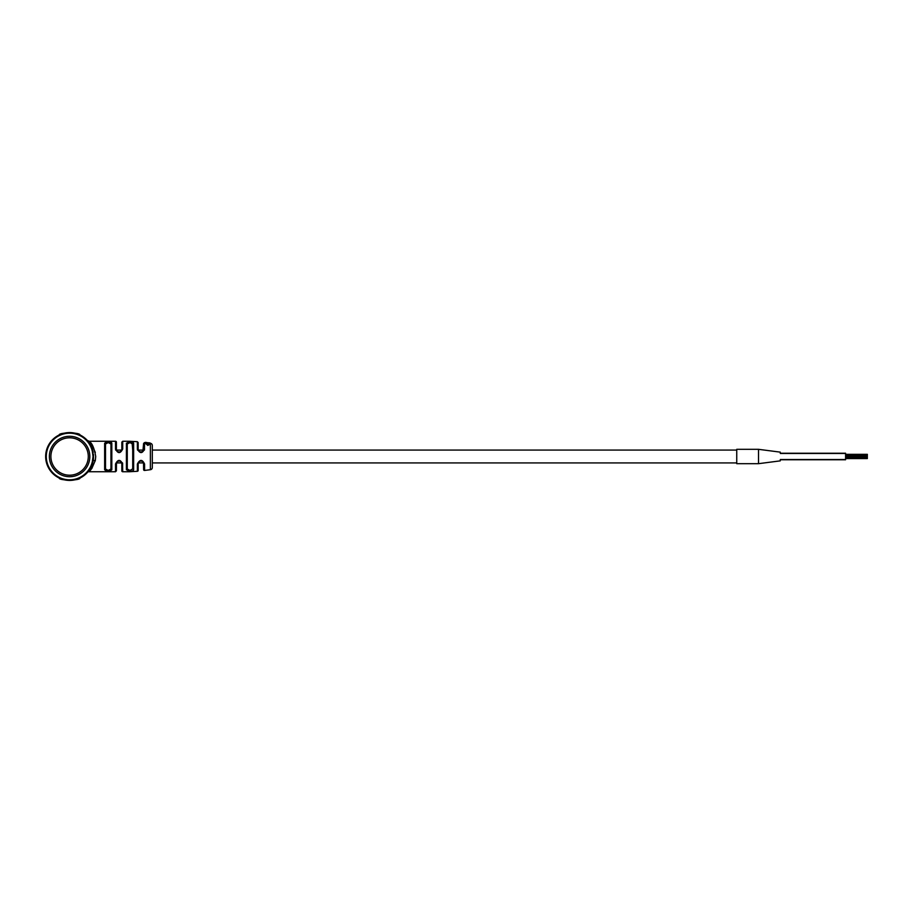 <?xml version="1.0" encoding="UTF-8"?>
<svg xmlns="http://www.w3.org/2000/svg" width="913" height="913" viewBox="0 0 913 913"><rect width="100%" height="100%" fill="white"/><g stroke="black" fill="none" stroke-linecap="round" stroke-linejoin="round"><path stroke-width="1.37" d="M780.284 452.14L758.52 449.322L736.745 449.322L736.745 463.678L758.52 463.678L758.52 449.322L758.52 463.678L780.284 460.86M780.284 453.236L845.586 453.236L845.586 459.764L780.284 459.764M867.35 457.367L845.586 457.367M133.366 442.645L132.511 442.097M133.366 470.343L133.64 469.602C133.492 470.777 132.088 471.336 129.452 471.268L126.405 469.761L126.405 443.239L129.452 441.732C132.088 441.664 133.481 442.223 133.64 443.398A0.867 0.753 180 0 0 132.716 444.152L132.716 468.848L132.716 444.152L130 442.565L127.272 443.992L127.272 469.008L127.272 462.925L127.272 469.008L130 470.435L132.716 468.848L132.716 462.925L132.716 468.848A0.867 0.753 180 0 0 133.64 469.602L133.64 443.398M129.589 470.423L129.452 471.736L137.372 471.302A0.867 0.867 0 0 0 138.16 470.435L138.16 463.576L137.372 464.009C139.883 459.216 142.291 459.228 144.585 464.044L143.603 463.576C141.903 460.163 140.088 460.163 138.16 463.576L138.24 462.925L143.524 462.925L143.603 469.59A0.867 0.867 0 0 0 144.585 470.446L150.371 469.704A2.18 2.18 0 0 0 152.311 467.536L152.311 462.925L736.745 462.925M146.365 442.782L150.371 443.296A2.18 2.18 0 0 1 152.311 445.464L152.311 467.536M144.425 450.075L144.585 442.554L145.772 442.714M129.589 442.577L129.452 441.264L137.372 441.698L137.372 448.991L138.16 449.424L138.16 442.565L138.16 449.424C140.1 452.837 141.914 452.837 143.603 449.424L144.585 448.956C142.302 453.772 139.906 453.784 137.372 448.991L137.521 450.075M736.745 450.075L152.311 450.075L152.311 445.464M92.373 461.43L93.023 456.5L92.373 451.57A23.304 23.304 0 0 0 46.289 456.5A23.304 23.304 0 0 0 92.373 461.43L92.989 461.567A23.943 23.943 0 0 1 45.65 456.5A23.943 23.943 0 0 1 92.989 451.433C86.027 436.734 86.918 437.259 93.172 452.323A23.943 23.943 0 0 0 92.989 451.433L92.989 461.567A23.943 23.943 0 0 0 93.446 454.389A23.943 23.943 0 0 1 93.537 456.5M92.373 451.57L92.989 451.433A23.943 23.943 0 0 1 93.172 452.323M105.509 450.075L105.509 443.992L105.509 450.075M110.952 456.5L110.952 443.992L108.225 442.565L105.509 443.992L105.509 469.008L105.509 462.925L105.509 469.008L108.225 470.435L110.952 469.008L110.952 456.5M105.509 443.992A0.867 0.753 180 0 0 104.641 443.239C107.026 441.196 109.423 441.196 111.82 443.239A0.867 0.753 180 0 0 110.952 443.992M116.396 463.576L115.517 463.998C117.914 459.205 120.299 459.205 122.707 463.998L121.828 463.576L121.828 470.868L121.828 463.576C120.014 460.152 118.199 460.152 116.396 463.576L116.396 470.868L116.476 462.925L121.76 462.925M121.828 470.868A0.867 0.867 0 0 0 122.707 471.736L122.559 462.925M129.452 441.264L122.707 441.264L121.828 442.132L121.828 449.424C120.025 452.848 118.211 452.848 116.396 449.424L116.396 442.132L116.396 449.424L115.517 449.002L115.666 450.075M116.396 442.132A0.867 0.867 0 0 0 115.517 441.264L89.063 441.264L87.443 440.534M93.012 461.487L89.257 470.161M95.226 460.917L95.717 456.5L95.317 460.449L91.802 468.529L87.454 472.443M89.132 471.667L90.946 469.659M111.82 443.239L111.82 469.761C109.434 471.804 107.038 471.804 104.641 469.761L104.641 443.239M60.11 478.264L59.162 478.047C59.174 480.74 80.036 480.729 80.036 478.047L76.726 479.359M73.143 480.181L69.514 480.443M65.919 480.158L59.356 478.15M146.023 443.866L146.206 443.182L145.544 443.456L147.826 445.099L150.017 444.14L149.367 443.615L147.815 444.699L146.206 443.182M145.544 443.456L147.826 445.441L150.017 444.14M149.367 443.615L149.538 444.38M149.96 443.421L145.612 443.182M79.077 434.736L80.036 434.953C80.013 432.26 59.151 432.271 59.162 434.953L62.461 433.641M66.044 432.819L69.673 432.557M73.268 432.842L79.294 434.611M111.591 442.565L105.588 442.075M95.317 452.506C92.087 444.722 90.056 441.013 89.2 441.401C92.065 442.988 94.244 448.021 95.717 456.5M116.476 450.075L121.76 450.075L122.707 449.002C120.322 453.795 117.925 453.795 115.517 449.002L115.517 441.264M79.077 478.264L80.036 478.047M59.162 434.953L60.11 434.736M132.716 444.152L132.716 450.075L132.134 443.079M110.952 462.925L110.952 469.008L110.952 462.925M142.896 451.25L143.603 443.41L144.585 442.554M127.272 443.992A0.867 0.753 180 0 0 126.405 443.239M127.272 469.008A0.867 0.753 180 0 1 126.405 469.761M111.82 469.761A0.867 0.753 180 0 1 110.952 469.008M105.509 469.008A0.867 0.753 180 0 1 104.641 469.761M146.856 442.611L149.96 442.988M145.544 442.337L146.32 442.44L145.544 442.679M149.96 442.931L146.799 442.645M137.372 471.302L137.372 464.009M144.585 464.044L144.585 470.446M50.9 456.5A18.694 18.694 0 0 0 69.593 475.194A18.694 18.694 0 0 0 88.287 456.5A18.694 18.694 0 0 0 69.593 437.806A18.694 18.694 0 0 0 50.9 456.5M89.816 456.5A20.223 20.223 0 0 1 69.593 476.723A20.223 20.223 0 0 1 49.37 456.5A20.223 20.223 0 0 1 69.593 436.277A20.223 20.223 0 0 1 89.816 456.5M93.194 460.597L95.317 460.449M89.063 471.736L115.517 471.736L115.517 463.998M92.989 461.567A23.943 23.943 0 0 1 45.65 456.5M150.371 469.704L150.371 443.296M122.707 441.264L122.707 449.002M138.24 450.075L143.524 450.075M845.586 453.453L780.284 453.453M845.586 459.547L780.284 459.547M867.35 456.671L845.586 456.671M867.35 458.143L845.586 458.143M867.35 457.447L845.586 457.447M867.35 454.765L845.586 454.765M867.35 458.554L845.586 458.554M867.35 455.998L845.586 455.998M867.35 455.302L845.586 455.302M867.35 454.332L845.586 454.332M129.452 471.736L122.707 471.736M79.26 478.401L79.83 478.15M79.83 434.85L79.26 434.599M59.927 434.599L59.356 434.85M137.372 441.698L138.16 442.565M115.517 471.736L116.396 470.868"/></g></svg>
